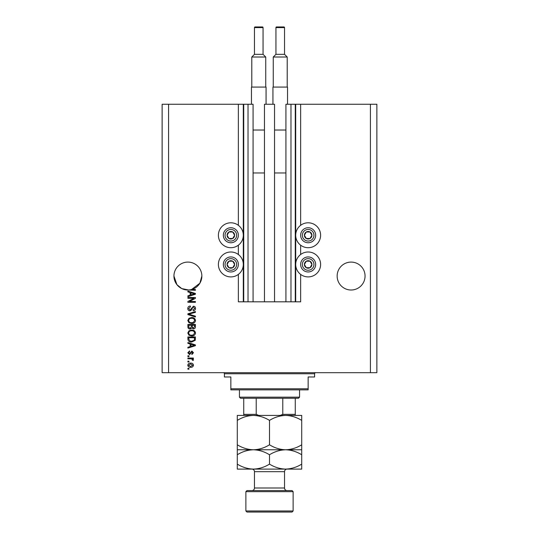 <?xml version="1.0" encoding="UTF-8"?>
<svg xmlns="http://www.w3.org/2000/svg" width="539" height="539" viewBox="0 0 539 539"><rect width="100%" height="100%" fill="white"/><g stroke="black" fill="none" stroke-linecap="round" stroke-linejoin="round"><path stroke-width="0.81" d="M264.454 301.82L274.546 301.82L274.546 104.256L264.454 104.256L264.454 301.82L253.074 301.82L253.074 104.256L238.359 104.256L238.359 225.315M238.359 245.178L238.359 254.523M238.359 274.385L238.359 301.82L243.729 301.82L243.729 104.256M248.028 104.256L248.028 301.82L243.729 301.82M253.074 301.82L248.028 301.82M290.972 104.256L290.972 301.82L295.271 301.82L295.271 104.256L285.926 104.256L285.926 301.82L274.546 301.82M290.972 301.82L285.926 301.82M295.271 104.256L295.695 104.256L295.695 301.82L295.271 301.82M300.641 274.385L300.641 301.82L295.695 301.82M370.428 104.256L370.428 372.685L376.869 372.685L376.869 104.256L300.641 104.256L300.641 225.315M300.641 245.178L300.641 254.523M300.641 104.256L295.695 104.256M365.058 276.049A13.96 13.96 0 0 0 351.105 262.089A13.96 13.96 0 0 0 337.144 276.049A13.96 13.96 0 0 0 351.105 290.009A13.96 13.96 0 0 0 365.058 276.049M201.856 276.049A13.96 13.96 0 0 0 187.895 262.089A13.96 13.96 0 0 0 173.942 276.049L176.9 284.639L181.758 288.587L188.576 289.989L181.758 288.587L176.9 284.639L173.942 276.049A13.96 13.96 0 0 0 191.554 289.517A13.96 13.96 0 0 0 201.856 276.049L199.875 283.224L191.554 289.517L195.414 289.517L195.414 290.299L188.576 289.989M308.153 222.796A12.458 12.458 0 0 0 295.695 235.247A12.458 12.458 0 0 0 308.153 247.704A12.458 12.458 0 0 0 320.611 235.247A12.458 12.458 0 0 0 308.153 222.796M308.153 251.996A12.458 12.458 0 0 1 320.611 264.454A12.458 12.458 0 0 1 308.153 276.911A12.458 12.458 0 0 1 295.695 264.454A12.458 12.458 0 0 1 308.153 251.996M230.847 247.704A12.458 12.458 0 0 1 218.389 235.247A12.458 12.458 0 0 1 230.847 222.796A12.458 12.458 0 0 1 243.305 235.247A12.458 12.458 0 0 1 230.847 247.704M230.847 276.911A12.458 12.458 0 0 0 243.305 264.454A12.458 12.458 0 0 0 230.847 251.996A12.458 12.458 0 0 0 218.389 264.454A12.458 12.458 0 0 0 230.847 276.911M193.878 298.303L187.895 298.303L187.895 297.521L195.414 297.521L195.414 298.357L189.425 301.523L195.414 301.523L195.414 302.305L187.895 302.305L187.895 301.469L193.878 298.303M189.991 310.895C188.569 310.76 187.841 309.965 187.801 308.53C187.902 306.947 188.744 306.112 190.341 306.017L190.435 306.799L188.677 308.598L189.964 310.114L193.454 306.213C194.774 306.327 195.462 307.048 195.509 308.389C195.441 309.824 194.694 310.592 193.265 310.7L193.171 309.918L194.633 308.416L193.434 306.994L192.672 307.237L191.783 309.736L189.991 310.895M195.414 316.979L187.895 314.614L187.895 313.806L195.414 311.555L195.414 312.357L188.778 314.163L195.414 316.164L195.414 316.979M187.801 320.51L188.98 318.293L191.561 317.532C193.791 317.444 195.111 318.434 195.509 320.516C195.125 322.551 193.831 323.541 191.648 323.488L188.946 322.72L187.801 320.51M187.801 333.008L188.98 330.791L191.561 330.03C193.791 329.935 195.111 330.933 195.509 333.008C195.125 335.049 193.831 336.04 191.648 335.979L188.946 335.218L187.801 333.008M190.146 343.99L187.895 343.336L187.895 342.521L195.414 344.92L195.414 345.681L187.895 348.086L187.895 347.271L190.146 346.617L190.146 343.99M188.973 369.168L187.895 369.168L187.895 368.386L188.973 368.386L188.973 369.168M370.428 372.685L162.131 372.685L162.131 104.256L168.572 104.256L168.572 372.685M238.359 104.256L168.572 104.256M190.685 367.315C189.061 367.416 188.098 366.715 187.801 365.213C188.091 363.737 189.034 363.037 190.631 363.118C192.234 363.03 193.178 363.731 193.461 365.213C193.184 366.682 192.261 367.382 190.685 367.315M188.973 361.945L187.895 361.945L187.895 361.164L188.973 361.164L188.973 361.945M190.732 358.826L187.895 358.826L187.895 358.044L193.366 358.044L193.366 358.826L192.49 358.826L193.461 359.742L193.171 360.483L192.389 360.187L191.85 358.961L190.732 358.826M188.973 356.575L187.895 356.575L187.895 355.794L188.973 355.794L188.973 356.575M189.566 354.628L187.801 352.776L189.56 350.916L189.654 351.697L188.583 352.829L189.432 353.847L191.904 351.017L193.461 352.749L191.897 354.527L191.803 353.746L192.679 352.776L192.012 351.792L189.566 354.628M191.695 342.036C189.472 342.171 188.205 341.214 187.895 339.172L187.895 336.956L195.414 336.956L195.273 340.271L191.695 342.036M190.105 329.053C188.643 328.992 187.909 328.231 187.895 326.775L187.895 324.465L195.414 324.465L195.414 326.796C195.408 328.056 194.774 328.743 193.528 328.857L191.951 328.015L190.105 329.053M190.146 292.549L187.895 291.895L187.895 291.08L195.414 293.479L195.414 294.24L187.895 296.645L187.895 295.837L190.146 295.177L190.146 292.549M192.679 365.199L190.638 363.899L188.583 365.233L190.638 366.533L192.679 365.199M193.211 344.953L191.022 344.246L191.022 346.361L194.633 345.304L193.211 344.953M194.539 337.737L188.778 337.737L188.778 339.078L189.869 340.951L191.709 341.254L194.384 340.122L194.539 337.737M194.633 333.014C194.309 331.424 193.279 330.69 191.547 330.811C189.93 330.757 188.973 331.492 188.677 333.001C188.994 334.551 189.991 335.285 191.668 335.204L193.373 334.874L194.633 333.014M194.539 325.246L192.288 325.246L192.362 327.395L193.4 328.076L194.539 326.526L194.539 325.246M191.412 325.246L188.778 325.246L188.872 327.55L190.099 328.271L191.412 326.688L191.412 325.246M194.633 320.523C194.309 318.926 193.279 318.192 191.547 318.313C189.93 318.266 188.973 318.994 188.677 320.503C188.994 322.059 189.991 322.794 191.668 322.706L193.373 322.383L194.633 320.523M193.211 293.512L191.022 292.805L191.022 294.921L194.633 293.863L193.211 293.512M234.101 237.126A3.76 3.76 0 0 0 228.967 231.992A3.76 3.76 0 0 0 228.967 238.501A3.76 3.76 0 0 0 234.101 237.126M233.663 236.877L234.606 235.247L232.727 231.992L228.967 231.992L227.087 235.247L228.967 238.501L232.727 238.501L233.663 236.877M224.339 231.494A7.519 7.519 0 0 1 234.606 228.738A7.519 7.519 0 0 1 237.355 239.006A7.519 7.519 0 0 1 227.087 241.755A7.519 7.519 0 0 1 224.339 231.494A7.519 7.519 0 0 0 227.087 241.755A7.519 7.519 0 0 0 237.355 239.006M234.606 235.247L232.727 231.992L228.967 231.992L227.087 235.247L228.967 238.501L232.727 238.501L234.606 235.247M311.407 237.126A3.76 3.76 0 0 0 306.273 231.992A3.76 3.76 0 0 0 306.273 238.501A3.76 3.76 0 0 0 311.407 237.126M310.969 236.877L311.913 235.247L310.033 231.992L306.273 231.992L304.394 235.247L306.273 238.501L310.033 238.501L310.969 236.877M301.645 231.494A7.519 7.519 0 0 1 311.913 228.738A7.519 7.519 0 0 1 314.661 239.006A7.519 7.519 0 0 1 304.394 241.755A7.519 7.519 0 0 1 301.645 231.494A7.519 7.519 0 0 0 304.394 241.755A7.519 7.519 0 0 0 314.661 239.006M311.913 235.247L310.033 231.992L306.273 231.992L304.394 235.247L306.273 238.501L310.033 238.501L311.913 235.247M311.407 266.333A3.76 3.76 0 0 0 306.273 261.199A3.76 3.76 0 0 0 306.273 267.708A3.76 3.76 0 0 0 311.407 266.333M310.969 266.084L311.913 264.454L310.033 261.199L306.273 261.199L304.394 264.454L306.273 267.708L310.033 267.708L310.969 266.084M301.645 260.694A7.519 7.519 0 0 1 311.913 257.945A7.519 7.519 0 0 1 314.661 268.213A7.519 7.519 0 0 1 304.394 270.962A7.519 7.519 0 0 1 301.645 260.694A7.519 7.519 0 0 0 304.394 270.962A7.519 7.519 0 0 0 314.661 268.213M310.033 267.708L311.913 264.454L310.033 261.199L306.273 261.199L304.394 264.454L306.273 267.708M234.101 266.333A3.76 3.76 0 0 0 228.967 261.199A3.76 3.76 0 0 0 228.967 267.708A3.76 3.76 0 0 0 234.101 266.333M233.663 266.084L234.606 264.454L232.727 261.199L228.967 261.199L227.087 264.454L228.967 267.708L232.727 267.708L233.663 266.084M224.339 260.694A7.519 7.519 0 0 1 234.606 257.945A7.519 7.519 0 0 1 237.355 268.213A7.519 7.519 0 0 1 227.087 270.962A7.519 7.519 0 0 1 224.339 260.694A7.519 7.519 0 0 0 227.087 270.962A7.519 7.519 0 0 0 237.355 268.213M232.727 267.708L234.606 264.454L232.727 261.199L228.967 261.199L227.087 264.454L228.967 267.708M223.328 372.685A1.071 1.071 0 0 1 224.406 373.756L224.406 376.977L230.847 376.977L230.847 388.787L308.153 388.787L308.153 376.977L314.594 376.977L314.594 373.756L224.406 373.756M315.672 372.685A1.071 1.071 0 0 0 314.594 373.756M308.153 388.787L308.153 389.865L230.847 389.865L230.847 388.787M237.288 420.4L237.288 415.414L253.397 415.414C259.05 415.609 264.42 417.267 269.5 420.4C274.513 417.287 279.882 415.623 285.603 415.414C291.262 415.609 296.632 417.267 301.712 420.4L301.712 415.414L253.397 415.414C247.671 415.623 242.301 417.287 237.288 420.4L237.288 454.761C242.301 451.642 247.671 449.984 253.397 449.775C247.738 449.587 242.368 447.922 237.288 444.79M299.563 397.162L298.491 398.24L240.509 398.24L239.437 397.162L299.563 397.162L299.563 389.865M239.437 397.162L239.437 389.865M295.271 398.24L295.271 415.037M280.24 415.414L282.78 414.343L295.271 414.343M282.78 398.24L282.78 414.343M256.22 398.24L256.22 414.343L258.76 415.414M243.729 398.24L243.729 415.414L243.729 414.343L256.22 414.343M246.95 490.578L292.05 490.578L293.122 491.649L245.878 491.649L246.95 490.578M293.122 510.979L292.05 512.05L246.95 512.05L245.878 510.979L293.122 510.979L293.122 491.649M287.112 490.578A2.574 2.574 0 0 1 284.531 487.997L284.531 471.679A2.574 2.574 0 0 1 287.112 469.098L237.288 469.098L237.288 454.761M251.888 490.578A2.574 2.574 0 0 0 254.469 487.997L254.469 471.679A2.574 2.574 0 0 0 251.888 469.098M245.878 510.979L245.878 491.649M301.712 449.775L285.603 449.775C291.262 449.964 296.632 451.628 301.712 454.761L301.712 444.79C296.699 447.909 291.329 449.566 285.603 449.775C279.95 449.587 274.58 447.922 269.5 444.79L269.5 420.4M301.712 444.79L301.712 420.4M269.5 444.79C264.487 447.909 259.118 449.566 253.397 449.775L237.288 449.775M285.603 449.775L253.397 449.775C259.05 449.964 264.42 451.628 269.5 454.761C274.513 451.642 279.882 449.984 285.603 449.775M285.603 469.098C291.329 468.896 296.699 467.232 301.712 464.119L301.712 469.098L285.603 469.098C279.95 468.91 274.58 467.252 269.5 464.119C264.487 467.232 259.118 468.896 253.397 469.098C247.738 468.91 242.368 467.252 237.288 464.119M269.5 464.119L269.5 454.761M301.712 464.119L301.712 454.761M263.059 54.331L263.059 27.597A0.647 0.647 0 0 0 262.412 26.95L255.115 26.95A0.647 0.647 0 0 0 254.469 27.597L254.469 54.331L263.059 54.331L265.74 57.013L251.787 57.013L251.787 87.075M254.469 54.331L251.787 57.013M251.464 104.256L251.464 87.075L266.064 87.075L266.064 104.256M265.74 57.013L265.74 87.075M253.074 172.972L264.454 172.972M253.074 130.027L264.454 130.027M284.531 54.331L284.531 27.597A0.647 0.647 0 0 0 283.885 26.95L276.588 26.95A0.647 0.647 0 0 0 275.941 27.597L275.941 54.331L284.531 54.331L287.213 57.013L273.26 57.013L273.26 87.075M275.941 54.331L273.26 57.013M272.936 104.256L272.936 87.075L287.536 87.075L287.536 104.256M287.213 57.013L287.213 87.075M274.546 172.972L285.926 172.972M274.546 130.027L285.926 130.027M243.305 104.256L243.305 301.82M235.866 238.15A5.801 5.801 0 0 0 233.744 230.227A5.801 5.801 0 0 0 225.828 232.349A5.801 5.801 0 0 0 227.95 240.273A5.801 5.801 0 0 0 235.866 238.15M313.172 238.15A5.801 5.801 0 0 0 311.05 230.227A5.801 5.801 0 0 0 303.134 232.349A5.801 5.801 0 0 0 305.256 240.273A5.801 5.801 0 0 0 313.172 238.15M313.172 267.351A5.801 5.801 0 0 0 311.05 259.434A5.801 5.801 0 0 0 303.134 261.556A5.801 5.801 0 0 0 305.256 269.473A5.801 5.801 0 0 0 313.172 267.351M235.866 267.351A5.801 5.801 0 0 0 233.744 259.434A5.801 5.801 0 0 0 225.828 261.556A5.801 5.801 0 0 0 227.95 269.473A5.801 5.801 0 0 0 235.866 267.351M254.469 487.997L284.531 487.997M284.531 471.679L254.469 471.679M263.059 27.597L254.469 27.597M284.531 27.597L275.941 27.597"/></g></svg>

